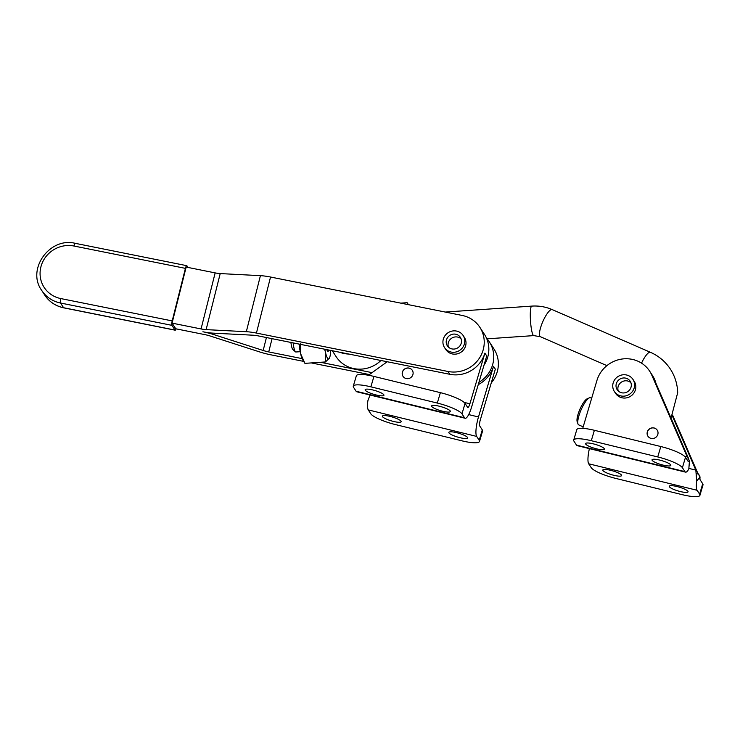 <?xml version="1.0" encoding="UTF-8"?>
<svg xmlns="http://www.w3.org/2000/svg" width="740" height="740" viewBox="0 0 740 740"><rect width="100%" height="100%" fill="white"/><g stroke="black" fill="none" stroke-linecap="round" stroke-linejoin="round"><path stroke-width="1.11" d="M483.979 365.264A29.572 28.166 -33.1 0 0 484.46 334.378L479.853 327.311A29.572 28.166 146.9 0 1 471.639 366.245A29.572 28.166 146.9 0 1 448.033 371.48L256.438 333.074A22.181 4.708 14.1 0 0 246.318 331.705L206.118 329.624A11.091 2.35 -165.9 0 1 201.058 328.939L172.069 323.13L175.759 328.782L204.74 334.6A11.091 2.35 14.1 0 1 210.299 336.034L259.463 351.87A22.181 4.708 -165.9 0 0 270.562 354.756L303.668 361.388M655.871 383.117A29.572 28.166 -33.1 0 0 652.43 375.439L649.674 371.193A29.572 28.166 146.9 0 1 651.811 375.18L687.229 456.913L689.255 460.373A5.171 1.175 -76.3 0 1 688.228 461.371A5.171 1.175 -76.3 0 1 688.015 461.205L685.481 457.311A22.181 4.496 -163.5 0 0 660.82 446.535L594.377 430.292A22.181 4.496 -163.5 0 0 576.793 429.653L573.713 440.06A22.181 4.496 -163.5 0 0 573.99 441.234L576.525 445.119A16.261 3.691 -76.3 0 0 577.191 445.647L685.601 472.148A16.261 3.691 103.7 0 0 688.811 468.993L689.403 461.575M621.48 475.062A9.796 1.989 16.5 0 1 621.6 475.579A9.796 1.989 16.5 0 1 612.748 475.015A9.796 1.989 16.5 0 1 602.943 470.538A9.796 1.989 16.5 0 1 602.813 470.02A9.796 1.989 16.5 0 1 611.675 470.585A9.796 1.989 16.5 0 1 621.48 475.062M687.923 491.305A9.796 1.989 16.5 0 1 688.043 491.823A9.796 1.989 16.5 0 1 679.191 491.258A9.796 1.989 16.5 0 1 669.385 486.772A9.796 1.989 16.5 0 1 669.256 486.254A9.796 1.989 16.5 0 1 678.118 486.818A9.796 1.989 16.5 0 1 687.923 491.305M300.218 351.694L295.834 351.99A14.782 2.276 -93.9 0 1 295.473 351.833A14.782 2.276 -93.9 0 1 295.195 351.5A14.782 2.276 -93.9 0 1 293.096 342.888M290.894 342.444A12.201 1.878 86.1 0 0 292.578 349.178A12.201 1.878 86.1 0 0 292.809 349.456L295.473 351.833M583.194 426.841L578.717 424.889A14.782 3.811 -66.5 0 1 578.218 424.446A14.782 3.811 -66.5 0 1 577.995 423.992A14.782 3.811 -66.5 0 1 581.113 409.812A14.782 3.811 -66.5 0 1 589.355 397.852A14.782 3.811 -66.5 0 1 590.502 397.769L591.658 398.268M412.901 374.607A5.541 5.282 146.9 0 1 403.013 376.355A5.541 5.282 146.9 0 1 406.926 368.048A5.541 5.282 146.9 0 1 412.901 374.607M403.041 376.401A5.541 5.282 146.9 0 1 406.954 368.15A5.541 5.282 146.9 0 1 412.337 370.342M484.894 353.119L486.735 355.949L471.732 406.621A16.261 3.691 -76.3 0 1 465.164 418.267L356.763 391.775A16.261 3.691 103.7 0 1 356.097 391.247L353.563 387.353A22.181 4.496 16.5 0 1 353.276 386.188L356.365 375.772A22.181 4.496 16.5 0 1 373.94 376.42L440.383 392.653A22.181 4.496 16.5 0 1 465.053 403.439L467.588 407.333A5.171 1.175 103.7 0 0 467.8 407.5A5.171 1.175 103.7 0 0 469.891 403.79L484.894 353.119A29.572 28.166 146.9 0 1 473.489 369.075A29.572 28.166 146.9 0 1 449.874 374.311L387.214 361.749L368.455 375.254M431.716 406.454A9.796 1.989 16.5 0 1 431.596 405.946A9.796 1.989 16.5 0 1 440.448 406.51A9.796 1.989 16.5 0 1 450.253 410.987A9.796 1.989 16.5 0 1 450.382 411.505A9.796 1.989 16.5 0 1 441.521 410.94A9.796 1.989 16.5 0 1 431.716 406.454M365.273 390.221A9.796 1.989 16.5 0 1 365.153 389.703A9.796 1.989 16.5 0 1 374.005 390.267A9.796 1.989 16.5 0 1 383.81 394.753A9.796 1.989 16.5 0 1 383.94 395.271A9.796 1.989 16.5 0 1 375.078 394.697A9.796 1.989 16.5 0 1 365.273 390.221M491.286 382.83A29.572 28.166 -33.1 0 0 498.353 363.127A29.572 28.166 -33.1 0 0 493.978 348.984L489.371 341.917A29.572 28.166 -33.1 0 0 487.022 338.828M478.928 382.321A29.572 28.166 -33.1 0 0 493.747 356.06A29.572 28.166 -33.1 0 0 489.371 341.917M582.741 428.358L596.921 380.499A29.572 28.166 146.9 0 1 605.413 366.929A29.572 28.166 146.9 0 1 649.674 371.193M339.466 352.175A29.572 28.166 -33.1 0 0 348.873 354.062M380.943 360.491A29.572 28.166 146.9 0 1 336.173 356.717L332.279 350.742M467.486 437.433A9.796 1.989 -163.5 0 0 457.681 432.946A9.796 1.989 -163.5 0 0 448.829 432.382A9.796 1.989 -163.5 0 0 448.949 432.9A9.796 1.989 -163.5 0 0 458.754 437.377A9.796 1.989 -163.5 0 0 467.615 437.95A9.796 1.989 -163.5 0 0 467.486 437.433M401.043 421.19A9.796 1.989 -163.5 0 0 391.238 416.713A9.796 1.989 -163.5 0 0 382.386 416.139A9.796 1.989 -163.5 0 0 382.506 416.657A9.796 1.989 -163.5 0 0 392.311 421.143A9.796 1.989 -163.5 0 0 401.173 421.707A9.796 1.989 -163.5 0 0 401.043 421.19M585.71 444.093A9.796 1.989 -163.5 0 0 595.515 448.579A9.796 1.989 -163.5 0 0 604.367 449.143A9.796 1.989 -163.5 0 0 604.247 448.625A9.796 1.989 -163.5 0 0 594.442 444.139A9.796 1.989 -163.5 0 0 585.581 443.575A9.796 1.989 -163.5 0 0 585.71 444.093M652.153 460.336A9.796 1.989 -163.5 0 0 661.958 464.812A9.796 1.989 -163.5 0 0 670.81 465.377A9.796 1.989 -163.5 0 0 670.69 464.859A9.796 1.989 -163.5 0 0 660.885 460.382A9.796 1.989 -163.5 0 0 652.023 459.818A9.796 1.989 -163.5 0 0 652.153 460.336M657.814 434.463A5.541 5.282 -33.1 0 0 651.838 427.905A5.541 5.282 -33.1 0 0 647.926 436.212A5.541 5.282 -33.1 0 0 657.814 434.463M657.25 430.199A5.541 5.282 -33.1 0 0 647.389 431.993A5.541 5.282 -33.1 0 0 647.953 436.258M456.007 334.286A7.761 7.391 146.9 0 1 459.938 345.848A7.761 7.391 146.9 0 1 447.349 345.811A7.761 7.391 146.9 0 1 456.007 334.286M461.103 338.865A7.761 7.391 -33.1 0 0 448.44 347.115M463.138 335.516L464.368 337.403A11.091 10.564 146.9 0 1 465.571 346.024A11.091 10.564 146.9 0 1 456.543 354.007A11.091 10.564 146.9 0 1 445.785 349.511L444.555 347.624A11.091 10.564 -33.1 0 0 455.322 352.12A11.091 10.564 -33.1 0 0 464.341 344.137A11.091 10.564 -33.1 0 0 463.138 335.516A11.091 10.564 -33.1 0 0 452.381 331.021A11.091 10.564 -33.1 0 0 443.362 339.012A11.091 10.564 -33.1 0 0 444.555 347.624M625.827 378.168A7.761 7.391 146.9 0 1 629.759 389.73A7.761 7.391 146.9 0 1 617.169 389.693A7.761 7.391 146.9 0 1 625.827 378.168M630.924 382.746A7.761 7.391 -33.1 0 0 618.261 390.998M614.376 391.506L615.606 393.393A11.091 10.564 -33.1 0 0 626.364 397.889A11.091 10.564 -33.1 0 0 635.392 389.906A11.091 10.564 -33.1 0 0 634.189 381.285L632.959 379.398A11.091 10.564 -33.1 0 0 622.201 374.903A11.091 10.564 -33.1 0 0 613.173 382.894A11.091 10.564 -33.1 0 0 614.376 391.506A11.091 10.564 -33.1 0 0 625.143 396.002A11.091 10.564 -33.1 0 0 634.162 388.019A11.091 10.564 -33.1 0 0 632.959 379.398M324.86 349.252A24.022 3.691 86.1 0 0 325.415 352.036A24.022 3.691 86.1 0 0 329.411 358.169A24.022 3.691 86.1 0 0 329.466 358.049A24.022 3.691 86.1 0 0 330.651 351.925A24.022 3.691 86.1 0 0 330.762 350.436M326.756 349.632A16.308 2.507 86.1 0 0 327.598 351.13A16.308 2.507 86.1 0 0 328.865 350.057M60.791 298.572A3.7 0.805 101.3 0 0 60.347 301.328A3.7 0.805 101.3 0 0 60.523 303.021L171.939 325.35A3.7 0.805 -78.7 0 1 171.763 323.657A3.7 0.805 -78.7 0 1 172.207 320.91L60.791 298.572A27.722 26.409 146.9 0 1 40.876 266.983A27.722 26.409 146.9 0 1 74.009 246.032L185.416 268.361A3.7 0.805 -78.7 0 1 186.221 266.16A3.7 0.805 -78.7 0 1 186.758 265.679A3.7 0.805 -78.7 0 1 186.915 265.799L187.988 267.445M176.092 328.856A3.7 0.805 -78.7 0 1 175.704 329.707A3.7 0.805 -78.7 0 1 175.158 330.188A3.7 0.805 -78.7 0 1 175.01 330.068L63.594 307.729A3.7 0.805 101.3 0 0 63.751 307.849L175.158 330.188M185.416 268.361L172.207 320.91M171.939 325.35L175.01 330.068M201.058 328.939L215.155 272.894L186.166 267.075L172.069 323.13M215.155 272.894A11.091 2.35 -165.9 0 0 220.215 273.578L206.118 329.624M246.318 331.705L260.415 275.659L220.215 273.578M260.415 275.659A22.181 4.708 14.1 0 1 270.535 277.028L256.438 333.074M479.853 327.311A29.572 28.166 146.9 0 0 462.13 315.434L270.535 277.028M407.796 304.547L407.139 302.697L408.406 304.667M407.139 302.697L400.784 303.141M300.588 343.85L300.644 353.748L304.926 363.358L302.706 359.89A24.022 3.691 -93.9 0 1 300.644 353.748A24.022 3.691 -93.9 0 1 299.08 344.082M304.926 363.358L325.48 361.943L325.415 352.036L324.592 349.197M329.466 358.049L325.48 361.943M651.811 375.18L653.66 378.011L688.376 458.134M689.393 461.973L688.811 468.993M685.481 457.311L682.4 467.726L684.935 471.621A16.261 3.691 103.7 0 0 685.601 472.148M682.4 467.726A22.181 4.496 -163.5 0 0 657.731 456.941L591.288 440.707A22.181 4.496 -163.5 0 0 573.713 440.06M370.019 395.021L367.873 400.747A16.261 3.691 -76.3 0 0 368.261 409.904L370.796 413.799A22.181 4.496 -163.5 0 0 395.465 424.584L461.908 440.818A22.181 4.496 -163.5 0 0 479.483 441.466A22.181 4.496 -163.5 0 0 479.205 440.291L476.662 436.406A16.261 3.691 103.7 0 1 478.484 416.981L493.497 366.319A29.572 28.166 -33.1 0 1 478.243 384.624M479.483 441.466L482.573 431.05A22.181 4.496 -163.5 0 0 482.286 429.885L479.751 425.99A5.171 1.175 -76.3 0 1 480.334 419.811L495.338 369.149L493.497 366.319M672.299 415.806L695.831 470.104L698.061 473.35M214.369 333.204L214.008 334.656A22.181 4.708 14.1 0 0 202.899 331.77A22.181 4.708 -165.9 0 0 213.018 333.139L253.219 335.22A11.091 2.35 14.1 0 1 258.279 335.904L387.214 361.749M465.164 418.267A16.261 3.691 -76.3 0 1 464.507 417.739L461.973 413.854A22.181 4.496 16.5 0 0 437.303 403.069L370.86 386.826A22.181 4.496 16.5 0 0 353.276 386.188M369.408 374.57L311.281 362.914M214.008 334.656L263.172 350.483A11.091 2.35 -165.9 0 0 268.722 351.925L302.059 358.613M320.411 362.286L372.081 372.646M589.355 397.852L587.125 398.832A12.941 3.33 113.5 0 0 579.91 409.285A12.941 3.33 113.5 0 0 577.182 421.698L577.995 423.992M697.672 472.934L700.059 476.949A5.171 1.175 103.7 0 0 700.179 479.862L702.713 483.757L699.633 494.163L697.099 490.278A16.261 3.691 -76.3 0 1 696.71 481.111L695.831 470.104L689.079 468.457M589.391 448.634A16.261 3.691 103.7 0 0 588.688 463.786L591.223 467.671A22.181 4.496 16.5 0 0 615.893 478.456L682.336 494.69A22.181 4.496 16.5 0 0 699.92 495.338A22.181 4.496 16.5 0 0 699.633 494.163M702.713 483.757A22.181 4.496 16.5 0 1 703 484.922L699.92 495.338M672.632 415.149L697.626 472.832M486.8 338.846L533.771 335.608A14.782 2.276 -93.9 0 1 533.133 335.118A14.782 2.276 -93.9 0 1 530.376 319.032A14.782 2.276 -93.9 0 1 531.736 306.11C538.877 305.639 545.695 306.804 552.197 309.598L650.404 352.286A14.782 3.811 -66.5 0 0 641.543 363.155M606.92 365.625L540.404 336.719A14.782 3.811 -66.5 0 1 539.904 336.265A14.782 3.811 -66.5 0 1 543.317 320.503A14.782 3.811 -66.5 0 1 552.197 309.598M448.033 371.48L449.874 374.311M74.009 246.032A3.7 0.805 -78.7 0 1 74.814 243.83A3.7 0.805 -78.7 0 1 75.35 243.349C49.756 236.763 26.298 269.36 41.69 290.394A31.422 29.933 -33.1 0 0 60.523 303.021L63.594 307.729A31.422 29.933 146.9 0 1 44.761 295.112C49.312 301.864 55.639 306.11 63.751 307.849M689.458 462.232L689.662 463.046M684.935 471.621L576.525 445.119M687.229 456.913L684.519 456.247M660.82 446.535L657.731 456.941M594.377 430.292L591.288 440.707M478.484 416.981L468.67 414.585M368.261 409.904L476.662 436.406M482.286 429.885L479.205 440.291M356.097 391.247L464.507 417.739M464.082 402.375L469.891 403.79M373.94 376.42L370.86 386.826M440.383 392.653L437.303 403.069M465.053 403.439L461.973 413.854M263.172 350.483L266.428 337.542M272.061 338.67L268.722 351.925M698.939 474.294L696.516 473.572M700.059 476.949L696.71 481.111M697.099 490.278L588.688 463.786M671.023 418.1L677.692 392.7C677.424 384.143 674.991 376.272 670.375 369.112C665.39 361.564 658.73 355.959 650.404 352.286M445.304 312.058L531.736 306.11M75.35 243.349L186.758 265.679M41.69 290.394L44.761 295.112M326.849 349.854L327.617 349.807M540.404 336.719L533.771 335.608"/></g></svg>
